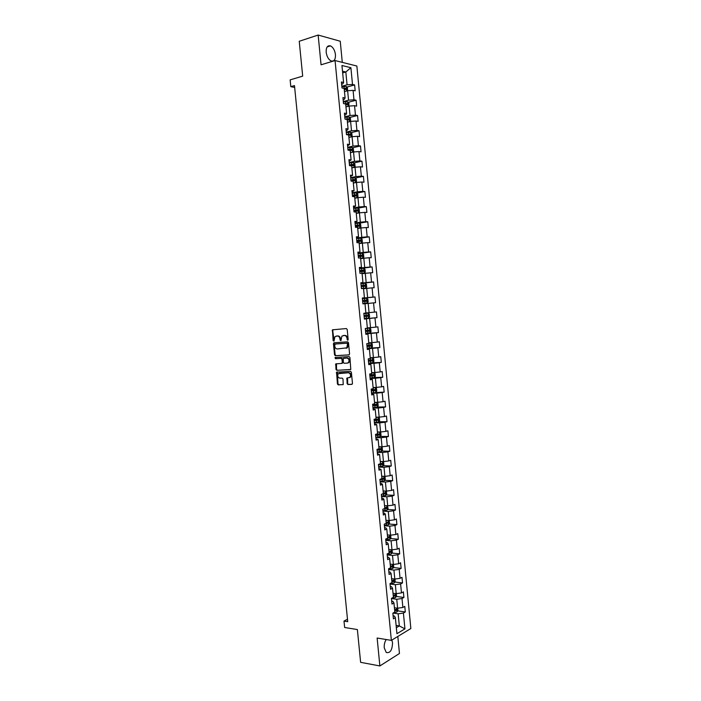 <?xml version="1.0" encoding="UTF-8"?>
<svg xmlns="http://www.w3.org/2000/svg" width="701" height="701" viewBox="0 0 701 701"><rect width="100%" height="100%" fill="white"/><g stroke="black" fill="none" stroke-linecap="round" stroke-linejoin="round"><path stroke-width="1.05" d="M347.714 340.257L348.178 339.556L347.197 329.444L346.338 328.55L332.44 329.829L333.141 340.651L333.991 341.15L334.929 336.638L337.269 336.007C338.741 336.077 339.635 337.023 339.959 338.846L340.09 340.143L340.949 340.642L341.895 336.121L344.261 335.464C345.751 335.542 346.662 336.489 346.986 338.32L347.714 340.257M386.242 639.531C384.7 641.853 384.034 644.631 384.253 647.873L386.225 652.456C390.142 653.393 392.245 650.169 392.534 642.799L391.877 640.066M335.464 54.634C334.806 50.2 333.133 47.282 330.425 45.872C327.455 45.267 326.035 47.388 326.175 52.224C326.832 56.65 328.506 59.567 331.179 60.969C334.175 61.592 335.604 59.48 335.464 54.634M347.126 383.613L347.968 384.525L351.806 384.385L352.472 383.412L351.376 372.24L350.526 371.32L336.576 372.143L337.418 383.973L338.25 384.884L343.227 384.525L342.999 379.004L342.158 378.093L339.897 378.19C337.689 377.436 337.163 375.92 338.311 373.659L348.318 372.757C350.544 373.493 351.087 375.009 349.948 377.296L346.899 378.067L347.126 383.613L348.546 384.411L352.13 384.279M342.29 62.363L340.248 41.236L318.149 35.05L299.239 41.271L302.683 76.137L290.144 79.879L290.819 86.661L294.481 85.592L347.722 621.664L343.998 621.086L344.638 627.491L357.379 629.559L360.621 662.331L379.863 665.95L399.465 653.49L397.817 636.455M318.149 35.05L321.058 64.799L335.06 60.549L391.36 640.381L377.138 638.024L379.863 665.95M348.923 354.925L349.589 353.926L348.493 342.71L347.635 341.816L334.105 342.78L333.448 343.77L334.543 354.846L335.376 355.74L349.045 354.899M349.939 357.484L350.78 369.471L336.813 370.321L335.981 369.418L335.77 363.889L341.624 363.416L342.281 362.435L341.974 359.28L341.124 358.377L335.446 358.71L335.043 357.519L349.08 356.581L349.939 357.484M335.06 60.549L356.862 66.025L410.856 628.525L391.36 640.381M397.695 610.878L405.318 611.964L404.775 606.383L402.873 607.469L402.015 598.514L403.916 597.462L403.382 591.881L401.471 592.915L400.613 583.951L402.523 582.943L401.988 577.344L400.069 578.343L399.202 569.37L401.121 568.397L400.586 562.798L398.667 563.753L397.8 554.754L399.719 553.825L399.184 548.217L397.257 549.128L396.389 540.12L398.317 539.235L397.782 533.619L395.846 534.495L394.978 525.47L396.915 524.628L396.372 519.003L394.435 519.827L393.568 510.792L395.504 509.995L394.961 504.361L393.024 505.141L392.148 496.089L394.093 495.335L393.55 489.692L391.605 490.428L390.729 481.368L392.683 480.658L392.139 475.006L390.185 475.699L389.309 466.621L391.272 465.955L390.729 460.294L388.766 460.943L387.89 451.856L389.852 451.225L389.309 445.556L387.338 446.169L386.461 437.065L388.433 436.478L387.89 430.8L385.918 431.369L385.042 422.247L387.013 421.704L386.461 416.017L384.49 416.543L383.605 407.412L385.594 406.913L385.042 401.217L383.061 401.699L382.176 392.551L384.166 392.096L383.613 386.391L381.624 386.829L380.748 377.664L382.737 377.252L382.185 371.539L380.196 371.933L379.311 362.759L381.309 362.391L380.757 356.669L378.759 357.011L377.874 347.827L379.872 347.503L379.32 341.773L377.313 342.07L376.428 332.87L378.444 332.589L377.892 326.85L375.876 327.113L374.991 317.886L377.007 317.658L376.455 311.91L374.43 312.12L373.545 302.885L375.561 302.701L375.009 296.944L372.985 297.11L372.1 287.866L374.124 287.717L373.572 281.951L371.539 282.074L370.645 272.812L372.678 272.715L372.126 266.941L370.093 267.02L369.199 257.74L371.232 257.688L370.68 251.904L368.638 251.939L367.745 242.642L369.786 242.634L369.225 236.842L367.184 236.833L366.281 227.527L368.34 227.562L367.78 221.761L365.72 221.7L364.827 212.377L366.886 212.464L366.325 206.646L364.266 206.55L363.363 197.209L365.431 197.34L364.87 191.513L362.803 191.373L361.9 182.023L363.977 182.19L363.416 176.363L361.339 176.17L360.437 166.803L362.513 167.022L361.953 161.186L359.876 160.941L358.973 151.565L361.05 151.828L360.489 145.974L358.404 145.694L357.501 136.301L359.587 136.607L359.026 130.754L356.932 130.421L356.029 121.01L358.123 121.369L357.554 115.499L355.46 115.122L354.557 105.693L356.651 106.105L356.09 100.225L353.987 99.796L353.076 90.359L355.179 90.815L354.618 84.926L352.507 84.453L350.894 67.699L341.948 65.5L343.586 82.464L341.413 81.982L341.992 87.975L344.165 88.449L345.094 98.009L342.92 97.57L343.499 103.564L345.672 103.985L346.592 113.527L344.428 113.141L345.006 119.117L347.17 119.494L348.09 129.019L345.935 128.677L346.513 134.653L348.669 134.978L349.589 144.494L347.442 144.196L348.02 150.163L350.167 150.435L351.087 159.933L348.94 159.688L349.519 165.646L351.657 165.874L352.577 175.355L350.439 175.162L351.017 181.103L353.146 181.279L354.066 190.751L351.937 190.602L352.507 196.534L354.636 196.666L355.556 206.12L353.427 206.015L354.005 211.939L356.126 212.026L357.037 221.472L354.916 221.411L355.495 227.326L357.606 227.369L358.518 236.789L356.406 236.78L356.975 242.686L359.087 242.677L359.999 252.088L357.896 252.123L358.465 258.021L360.568 257.968L361.479 267.361L359.376 267.44L359.946 273.329L362.049 273.232L362.952 282.608L360.857 282.74L361.427 288.619L363.521 288.47L364.424 297.837L362.338 298.013L362.908 303.875L364.993 303.682L365.896 313.032L363.819 313.259L364.38 319.113L366.465 318.876L364.371 318.999M405.318 611.964L403.417 613.06L404.933 628.876L396.924 633.713L395.373 617.695L393.41 618.825L392.867 613.156L394.829 612.034L393.953 602.974L391.982 604.069L391.43 598.382L393.401 597.313L392.525 588.235L390.553 589.278L390.001 583.591L391.973 582.557L391.097 573.471L389.116 574.47L388.564 568.774L390.545 567.784L389.668 558.679L387.679 559.643L387.127 553.93L389.116 552.993L388.231 543.871L386.242 544.782L385.69 539.069L387.679 538.166L386.794 529.036L384.796 529.903L384.244 524.182L386.242 523.323L385.357 514.175L383.359 515.007L382.799 509.268L384.805 508.462L383.92 499.296L381.914 500.076L381.353 494.328L383.368 493.565L382.474 484.391L380.459 485.127L379.907 479.37L381.922 478.652L381.029 469.46L379.013 470.152L378.452 464.395L380.477 463.712L379.583 454.511L377.559 455.159L376.998 449.385L379.031 448.754L378.137 439.536L376.104 440.14L375.543 434.357L377.576 433.77L376.682 424.534L374.649 425.095L374.089 419.303L376.13 418.76L375.228 409.515L373.186 410.024L372.625 404.223L374.676 403.732L373.773 394.47L371.723 394.935L371.162 389.125L373.212 388.669L372.319 379.399L370.259 379.819L369.699 374.001L371.758 373.589L370.855 364.301L368.796 364.678L368.235 358.851L370.294 358.491L369.392 349.186L367.324 349.519L366.763 343.674L368.831 343.359L367.929 334.044L365.852 334.324L365.291 328.48L367.368 328.208L366.465 318.876M391.447 598.549L396.748 599.259L397.616 608.214L394.418 607.767M391.71 601.204L392.928 601.362L393.953 602.974M397.616 608.214L402.873 607.469M396.748 599.259L402.015 598.514M390.045 584.038L395.346 584.687L396.214 593.659L393.007 593.248M390.291 586.553L391.509 586.702L392.525 588.235M396.214 593.659L401.471 592.915M395.346 584.687L400.613 583.951M388.634 569.501L393.936 570.088L394.803 579.07L391.605 578.693M388.871 571.885L390.08 572.025L391.097 573.471M394.803 579.07L400.069 578.343M393.936 570.088L399.202 569.37M387.224 554.938L392.525 555.464L393.392 564.463L390.194 564.13M387.443 557.199L388.661 557.321L389.668 558.679M393.392 564.463L398.667 563.753M392.525 555.464L397.8 554.754M385.813 540.357L391.105 540.822L391.982 549.838L388.783 549.531M386.023 542.486L387.232 542.592L388.231 543.871M391.982 549.838L397.257 549.128M391.105 540.822L396.389 540.12M384.402 525.759L389.695 526.162L390.562 535.187L387.364 534.924M384.595 527.748L385.804 527.844L386.794 529.036M390.562 535.187L395.846 534.495M389.695 526.162L394.978 525.47M384.358 525.364L388.547 524.76L389.528 523.367L389.257 520.563L385.953 520.282M394.435 519.827L389.143 520.51L388.275 511.467L382.983 511.125M383.158 512.992L384.376 513.071L385.357 514.175M388.275 511.467L393.568 510.792M381.563 496.474L386.856 496.764L387.723 505.815L384.534 505.623M381.73 498.209L382.948 498.271L383.92 499.296M387.723 505.815L393.024 505.141M386.856 496.764L392.148 496.089M380.144 481.806L385.427 482.025L386.304 491.094L383.114 490.937M380.292 483.401L381.51 483.453L382.474 484.391M386.304 491.094L391.605 490.428M385.427 482.025L390.729 481.368M378.715 467.111L384.008 467.269L384.884 476.356L381.686 476.233M378.855 468.575L381.029 469.46M384.884 476.356L390.185 475.699M384.008 467.269L389.309 466.621M377.296 452.39L382.58 452.487L383.456 461.591L380.266 461.503M377.418 453.722L379.583 454.511M383.456 461.591L388.766 460.943M382.58 452.487L387.89 451.856M375.867 437.652L381.142 437.687L382.027 446.8L378.838 446.756M375.981 438.844L378.137 439.536M382.027 446.8L387.338 446.169M381.142 437.687L386.461 437.065M374.43 422.887L379.714 422.861L380.599 431.982L377.401 431.982M374.536 423.947L376.682 424.534M380.599 431.982L385.918 431.369M379.714 422.861L385.042 422.247M373.002 408.096L378.277 408.008L379.162 417.148L375.973 417.183M373.09 409.025L375.228 409.515M379.162 417.148L384.49 416.543M378.277 408.008L383.605 407.412M371.565 393.287L376.84 393.138L377.725 402.295L374.536 402.365M371.644 394.076L373.773 394.47M377.725 402.295L383.061 401.699M376.84 393.138L382.176 392.551M370.128 378.461L375.403 378.242L376.288 387.408L373.107 387.522M370.198 379.11L372.319 379.399M376.288 387.408L381.624 386.829M375.403 378.242L380.748 377.664M368.691 363.6L373.966 363.32L374.851 372.511L371.661 372.652M368.744 364.117L370.855 364.301M374.851 372.511L380.196 371.933M373.966 363.32L379.311 362.759M367.254 348.721L372.52 348.379L373.405 357.58L370.224 357.764M367.289 349.098L369.392 349.186M373.405 357.58L378.759 357.011M372.52 348.379L377.874 347.827M365.808 333.816L371.074 333.413L371.968 342.631L368.779 342.85M365.834 334.062L367.929 334.044M371.968 342.631L377.313 342.07M371.074 333.413L376.428 332.87M364.362 318.894L369.629 318.429L370.522 327.656L367.333 327.91M370.522 327.656L375.876 327.113M369.629 318.429L374.991 317.886M364.993 303.735L368.174 303.41L369.068 312.655L365.887 312.953M369.068 312.655L374.43 312.12M368.174 303.41L373.545 302.885M363.547 288.733L366.728 288.374L367.622 297.627L362.356 298.188M362.347 298.1L364.424 297.837M367.622 297.627L372.985 297.11M366.728 288.374L372.1 287.866M362.093 273.714L365.274 273.311L366.167 282.582L360.901 283.204M360.884 282.985L362.952 282.608M366.167 282.582L371.539 282.074M365.274 273.311L370.645 272.812M360.638 258.669L363.81 258.231L364.713 267.519L359.447 268.203M359.411 267.835L361.479 267.361M364.713 267.519L370.093 267.02M363.81 258.231L369.199 257.74M359.175 243.597L362.356 243.124L363.249 252.421L357.992 253.166M357.948 252.667L359.999 252.088M363.249 252.421L368.638 251.939M362.356 243.124L367.745 242.642M357.72 228.508L360.892 227.991L361.795 237.306L356.537 238.121M356.476 237.473L358.518 236.789M361.795 237.306L367.184 236.833M360.892 227.991L366.281 227.527M356.257 213.384L359.429 212.832L360.332 222.164L355.074 223.041M355.004 222.261L357.037 221.472M360.332 222.164L365.72 221.7M359.429 212.832L364.827 212.377M354.794 198.252L357.966 197.656L358.868 206.997L353.611 207.943M353.523 207.023L355.556 206.12M358.868 206.997L364.266 206.55M357.966 197.656L363.363 197.209M353.322 183.084L356.494 182.453L357.396 191.811L352.147 192.819M352.042 191.75L354.066 190.751M357.396 191.811L362.803 191.373M356.494 182.453L361.9 182.023M351.858 167.898L355.021 167.224L355.933 176.599L350.684 177.668M350.561 176.468L352.577 175.355M355.933 176.599L361.339 176.17M355.021 167.224L360.437 166.803M350.386 152.687L353.549 151.968L354.461 161.361L349.212 162.501M349.08 161.151L351.087 159.933M354.461 161.361L359.876 160.941M353.549 151.968L358.973 151.565M348.905 137.449L352.077 136.695L352.98 146.097L347.74 147.306M347.6 145.808L349.589 144.494M352.98 146.097L358.404 145.694M352.077 136.695L357.501 136.301M347.433 122.184L350.596 121.396L351.508 130.815L346.268 132.086M346.11 130.447L347.31 130.158L348.09 129.019M351.508 130.815L356.932 130.421M350.596 121.396L356.029 121.01M345.952 106.903L349.116 106.07L350.027 115.507L344.787 116.839M344.62 115.06L345.821 114.754L346.592 113.527M350.027 115.507L355.46 115.122M349.116 106.07L354.557 105.693M344.471 91.594L347.635 90.718L348.546 100.173L343.306 101.575M343.122 99.647L344.322 99.323L345.094 98.009M348.546 100.173L353.987 99.796M347.635 90.718L353.076 90.359M342.666 72.913L345.83 71.993L347.065 84.812L341.825 86.276M341.632 84.216L342.833 83.875L343.586 82.464M347.065 84.812L352.507 84.453M342.5 71.195L345.83 71.993L350.894 67.699M347.477 619.202L343.998 621.086M290.819 86.661L294.665 87.441M396.126 625.432L399.325 625.923L398.159 613.813L393.016 613.068M396.345 627.693L399.325 625.923L404.933 628.876M393.121 615.82L394.339 616.004L395.373 617.695M398.159 613.813L403.417 613.06M346.837 87.09L354.618 84.926M348.248 102.311L356.09 100.225M349.668 117.496L357.554 115.499M351.078 132.664L359.026 130.754M352.48 147.806L360.489 145.974M353.874 162.93L361.953 161.186M355.267 178.019L363.416 176.363M356.651 193.09L364.87 191.513M358.027 208.127L366.325 206.646M357.694 228.219L359.867 227.983L360.901 227.036L360.629 224.145L359.403 223.146L367.78 221.761M360.148 238.244L369.225 236.842M359.569 253.473L370.68 251.904M359.49 268.579L372.126 266.941M360.927 283.441L373.572 281.951M362.364 298.275L375.009 296.944M364.354 318.78L377.007 317.658M365.782 333.562L378.444 332.589M367.21 348.327L379.872 347.503M370.689 362.952L381.309 362.391M373.782 377.62L382.737 377.252M371.521 392.849L384.166 392.096M377.261 407.062L385.594 406.913M378.759 421.757L387.013 421.704M380.249 436.434L388.433 436.478M381.73 451.085L389.852 451.225M383.202 465.718L391.272 465.955M384.674 480.334L392.683 480.658M386.137 494.924L394.093 495.335M387.6 509.496L395.504 509.995M389.055 524.041L396.915 524.628M390.501 538.57L398.317 539.235M391.955 553.071L399.719 553.825M393.392 567.556L401.121 568.397M394.829 582.014L402.523 582.943M396.267 596.455L403.916 597.462M348.02 340.099L347.573 338.241C347.24 336.41 346.338 335.464 344.848 335.385L344.261 335.464M343.49 335.507L344.848 335.385M336.515 336.042L337.847 335.928C339.319 335.998 340.222 336.944 340.546 338.758L340.984 340.607M333.229 329.628L332.747 330.592L334.035 341.107M334.473 342.754L334.035 343.692L335.131 354.75L335.963 355.644L349.177 354.846M347.53 343.832L346.934 343.21L335.052 344.042L334.727 346.092C335.052 347.906 335.945 348.861 337.409 348.949L346.811 347.827L347.53 343.832L348.108 343.744L346.934 343.21M335.577 343.963L347.512 343.122M346.119 348.318L347.398 347.731L348.248 345.12L347.661 345.207M348.108 343.744L348.248 345.12M350.658 369.576L336.813 370.321M336.471 363.696L336.559 369.313L337.4 370.216M341.764 363.398L342.859 362.338L342.552 359.184L341.711 358.281L335.446 358.71M335.691 357.37L336.033 358.614M347.337 363.109L348.441 362.61C349.615 360.296 349.08 358.781 346.837 358.045L343.28 358.413L343.332 362.382L344.182 363.284L347.337 363.109M347.915 363.013L349.019 362.505C350.193 360.2 349.659 358.684 347.416 357.948L346.837 358.045M344.138 358.158L347.416 357.948M347.582 377.865L347.696 383.491M349.396 377.699L350.526 377.182C351.665 374.895 351.122 373.388 348.896 372.652L348.318 372.757M339.556 373.142L348.896 372.652M337.269 371.951L337.996 383.859L338.828 384.761L343.131 384.604M347.582 90.736L347.451 87.695L346.189 86.46L341.869 86.696M345.593 91.288L344.445 91.358M344.48 91.349L344.296 89.491L345.952 89.439L345.9 88.265L343.762 88.361M344.182 88.606L345.33 89.264M348.844 106.14L348.923 102.951L347.67 101.75L343.35 101.987M347.205 106.57L345.926 106.648L345.777 104.782L347.433 104.721L347.389 103.555L344.454 103.748M345.356 103.923L346.294 103.844L346.802 104.545M350.132 121.51L350.675 121.115L350.395 118.189L349.177 117.032L344.831 117.26M348.835 121.834L347.407 121.913M347.223 120.055L348.905 119.985L348.87 118.819L345.006 119.117M345.917 119.275L347.784 119.1L348.274 119.801M351.446 136.844L352.139 136.318L351.858 133.392L350.649 132.27L346.303 132.507M350.474 137.072L348.879 137.159M348.704 135.302L350.377 135.223L350.351 134.066L346.487 134.364M346.513 134.601L349.264 134.329L349.746 135.03M352.778 152.143L353.611 151.495L353.33 148.577L352.086 147.455L347.784 147.736M351.043 152.538L350.369 152.59M352.121 152.292L350.351 152.38L350.202 150.522L351.849 150.435L351.832 149.287L347.959 149.585M347.985 149.795L350.754 149.532L351.219 150.242M354.136 167.416L355.074 166.654L354.794 163.736L353.549 162.641L349.256 162.93M352.752 167.705L351.841 167.758M353.786 167.486L351.823 167.574M350.964 165.795L353.313 165.629L353.313 164.481L349.431 164.788M349.449 164.972L352.226 164.709L352.682 165.436M355.048 177.826L355.512 182.637L356.537 181.787L356.257 178.878L355.013 177.8L350.728 178.107M354.461 182.856L353.304 182.908M355.468 182.654L353.286 182.742L353.138 180.893L354.785 180.797L354.785 179.649L350.903 179.955M350.921 180.131L353.707 179.868L354.145 180.595M351.131 181.112L353.138 180.893M354.767 198.041L356.949 197.787L357.992 196.893L357.712 193.984L356.476 192.941L352.191 193.266M356.949 197.787L354.759 197.892M352.48 196.271L356.248 195.938L356.257 194.79L352.366 195.106M352.384 195.255L355.179 195.001L355.609 195.737M356.231 213.139L358.404 212.894L359.447 211.974L359.166 209.073L357.939 208.057L353.654 208.39M358.404 212.894L356.222 213.016L356.073 211.167L357.712 211.054L357.729 209.914L353.839 210.23M353.847 210.361L356.651 210.107L357.063 210.852M353.952 211.395L356.073 211.167M359.403 223.146L355.118 223.496M359.867 227.983L357.676 228.114M355.407 226.493L359.166 226.151L359.192 225.012L355.302 225.336M355.311 225.442L358.123 225.187L358.518 225.95M359.149 243.273L361.322 243.045L362.356 242.073L362.075 239.181L360.857 238.217L356.581 238.577M361.322 243.045L359.14 243.186M356.87 241.573L360.621 241.223L360.656 240.084L356.756 240.408M356.765 240.504L359.587 240.25L359.972 241.021M360.603 258.31L362.776 258.082L363.81 257.092L363.53 254.2L362.338 253.289L358.036 253.631M362.776 258.082L360.594 258.24M358.325 256.619L362.075 256.268L362.119 255.138L358.22 255.462M358.22 255.532L361.05 255.287L361.418 256.075M362.338 253.289L362.803 258.056M362.058 273.311L364.222 273.092L365.256 272.076L364.976 269.193L363.758 268.281L359.499 268.667M364.222 273.092L362.049 273.267L361.9 271.436L363.53 271.296L363.582 270.165L359.674 270.498M359.674 270.542L362.513 270.297L362.864 271.103M359.788 271.655L361.9 271.436M361.418 288.505L365.677 288.085L366.702 287.042L366.421 284.168L365.239 283.3L360.954 283.677M365.677 288.085L361.418 288.479M361.234 286.656L364.984 286.297L365.037 285.167L361.129 285.5M361.129 285.535L363.968 285.289L364.301 286.122M365.239 283.3L365.703 288.058M367.122 303.051L362.864 303.463L367.122 303.051L368.148 301.991L367.867 299.117L366.658 298.249L362.399 298.661M362.689 301.64L366.43 301.272L366.492 300.151L362.575 300.484M362.575 300.492L365.431 300.256L365.729 301.123M368.104 313.207L363.854 313.627L368.104 313.207L369.304 314.039L369.585 316.905L368.586 317.965L368.13 313.224M368.586 317.965L364.318 318.42M367.946 315.1L366.886 315.205L366.754 316.326L364.134 316.58L367.876 316.23L367.946 315.1L364.029 315.45M369.541 328.129L365.3 328.567L369.541 328.129L370.75 328.944L371.022 331.801L370.032 332.879L369.576 328.147M370.032 332.879L365.764 333.352M365.589 331.529L369.322 331.161L369.392 330.04L365.475 330.381M369.392 330.04L368.332 330.118L368.2 331.249L365.58 331.503M367.201 348.257L371.442 347.81L372.459 346.68L372.187 343.823L371.013 343.052L368.822 343.28M371.469 347.775L371.013 343.052L368.822 343.236M367.026 346.443L370.759 346.066L370.838 344.945L366.921 345.295M369.786 345.023L369.637 346.136L367.026 346.39M368.647 363.144L372.879 362.68L373.896 361.532L373.615 358.675L372.424 357.913L370.268 358.176M372.424 357.913L370.259 358.115M368.472 361.33L372.196 360.945L372.284 359.832L368.358 360.191M371.267 359.911L371.074 361.006L368.463 361.26M370.084 378.005L374.316 377.532L375.324 376.358L375.053 373.51L373.861 372.774L371.705 373.055M373.861 372.774L371.696 372.967M369.909 376.2L373.633 375.806L373.729 374.693L369.804 375.053M372.739 374.772L372.511 375.859L369.9 376.104M375.324 387.627L375.78 392.323L376.752 391.158L376.481 388.319L375.324 387.627L373.142 387.898L373.344 389.703L371.241 389.896M375.289 387.609L373.134 387.793M371.346 391.035L375.07 390.65L375.166 389.537L373.344 389.703M374.203 389.616L373.948 390.685L371.337 390.93M372.958 407.658L377.182 407.158L378.181 405.94L377.909 403.101L376.752 402.435L374.571 402.725M377.208 407.132L376.752 402.435L374.562 402.602M372.783 405.861L376.498 405.458L376.603 404.346L372.678 404.722M375.657 404.433L375.377 405.485L372.774 405.73M374.395 422.458L378.61 421.941L379.609 420.696L379.337 417.866L378.154 417.209L376.008 417.533M378.154 417.209L375.99 417.384M374.22 420.653L377.927 420.25L378.041 419.145L374.106 419.513M377.112 419.224L376.805 420.258L374.203 420.504M379.53 431.982L377.436 432.307L377.637 434.103L375.876 434.261M378.514 431.982L377.418 432.14M380.065 436.662L379.609 431.982L380.757 432.605L381.029 435.435L380.038 436.697L375.824 437.222M375.648 435.426L379.355 435.023L379.478 433.91L377.637 434.103M378.558 433.998L378.233 435.014L375.631 435.26M380.748 446.782L378.864 447.063M379.705 446.765L378.847 446.879M381.151 446.782L382.176 447.317L382.457 450.147L381.458 451.435L377.252 451.97M377.077 450.173L380.783 449.762L380.906 448.658L378.549 448.903M379.995 448.754L379.662 449.744L377.059 449.989M381.984 461.547L380.292 461.801M380.888 461.521L380.266 461.591M382.702 461.565L383.596 462.012L383.868 464.833L382.877 466.147L378.68 466.691M378.505 464.903L382.203 464.491L382.334 463.387L380.468 463.589M381.44 463.475L381.081 464.456L378.487 464.693M383.237 476.294L381.712 476.514M384.271 476.329L385.015 476.689L385.287 479.502L384.297 480.833L380.1 481.394M379.924 479.607L383.631 479.186L383.762 478.082L381.887 478.301M382.869 478.178L382.501 479.142L379.907 479.379M384.498 491.007L383.132 491.199L383.307 492.987L385.182 492.759L385.042 493.863L381.502 494.275M385.865 491.077L386.426 491.331L386.707 494.152L385.716 495.502L381.519 496.071M384.306 492.864L383.92 493.802L382.343 493.951M385.778 505.701L384.551 505.868M387.478 505.798L388.117 508.768L387.136 510.144L382.939 510.731M383.806 508.856L386.461 508.514L386.601 507.419L384.726 507.647M385.734 507.524L384.647 508.523M387.066 520.361L385.971 520.51L386.146 522.289L388.021 522.052L387.881 523.148L385.988 523.437M387.154 522.157L386.225 523.13M388.354 535.003L387.381 535.126L387.557 536.905L389.178 536.633M390.667 535.17L390.93 537.947L389.958 539.358L385.778 539.972M387.662 538.026L389.292 537.755L389.441 536.659M388.573 536.773L387.635 537.72M389.66 549.619L388.801 549.724M392.078 549.821L392.341 552.502L391.395 553.904L387.189 554.561M389.274 554.395L389.108 552.616L390.702 552.344L390.851 551.249L388.967 551.503M389.993 551.363L389.046 552.3M390.965 564.209L390.212 564.296M393.489 564.454L393.743 567.03L392.77 568.493L388.599 569.124M390.685 568.967L390.518 567.188L392.104 566.907L392.271 565.812L390.378 566.075M391.403 565.935L390.457 566.846M392.271 578.772L391.614 578.851M394.9 579.061L395.145 581.541L394.172 583.022L390.01 583.67M392.096 583.504L391.92 581.734L393.515 581.444L393.673 580.349L391.789 580.621M392.814 580.481L391.859 581.374M393.594 593.318L393.024 593.379L393.191 595.149M396.31 593.642L396.538 596.025L395.574 597.532L391.85 598.155M393.305 596.262L394.917 595.964L395.084 594.869L393.217 595.149M394.225 595L393.261 595.885M394.908 607.837L394.426 607.89L394.593 609.651M397.721 608.205L397.94 610.492L396.976 612.017L393.813 612.613M394.707 610.764L396.319 610.466L396.486 609.371L394.619 609.651M395.636 609.502L394.663 610.369M347.573 338.241L346.986 338.32M343.718 335.472L343.131 335.551M340.677 340.064L340.09 340.143M340.546 338.758L339.959 338.846M337.847 335.928L337.269 336.007M336.734 336.007L336.147 336.086M333.729 340.572L333.141 340.651M332.747 330.592L332.16 330.662M347.696 339.547L347.118 339.626M335.963 355.644L335.376 355.74M335.131 354.75L334.543 354.846M334.035 343.692L333.448 343.77M335.639 343.954L335.052 344.042M336.559 369.313L335.981 369.418M336.094 364.59L335.516 364.686M342.859 362.338L342.281 362.435M342.552 359.184L341.974 359.28M341.711 358.281L341.124 358.377M344.261 358.132L343.683 358.229M347.232 378.733L346.653 378.847M339.985 373.055L339.398 373.169M338.828 384.761L338.25 384.884M337.996 383.859L337.418 383.973M336.909 372.827L336.322 372.932M348.546 384.411L347.968 384.525M346.653 90.99L346.224 86.495M344.182 88.308L343.998 86.451M344.726 88.571L345.838 88.256M348.134 106.324L347.696 101.776M345.663 103.608L345.479 101.75M346.206 103.844L347.319 103.546M349.615 121.641L349.177 117.032M347.135 118.881L346.96 117.023M347.433 121.913L347.249 120.055M347.678 119.091L348.791 118.811M351.096 136.932L350.649 132.27M348.616 134.128L348.432 132.27M348.905 137.151L348.73 135.302M349.151 134.32L350.263 134.049M352.568 152.187L352.112 147.482M350.088 149.348L349.904 147.499M350.623 149.523L351.736 149.269M354.04 167.434L353.584 162.667M351.56 164.551L351.376 162.702M351.849 167.565L351.674 165.716M352.086 164.7L353.208 164.463M353.024 179.728L352.848 177.879M353.558 179.859L354.671 179.631M356.975 197.77L356.511 192.968M354.496 194.878L354.312 193.038M354.785 197.884L354.61 196.043M355.021 194.983L356.134 194.773M358.439 212.876L357.974 208.083M355.959 210.011L355.775 208.171M356.476 210.09L357.598 209.897M359.893 227.956L359.429 223.172M357.414 225.109L357.238 223.277M357.712 228.114L357.528 226.274M357.939 225.179L359.052 224.995M361.348 243.019L360.884 238.244M358.877 240.189L358.702 238.358M359.166 243.186L358.991 241.354M359.394 240.233L360.516 240.066M360.332 255.252L360.156 253.42M360.621 258.24L360.445 256.408M360.849 255.269L361.97 255.111M364.248 273.066L363.793 268.308M361.786 270.279L361.611 268.457M362.303 270.288L363.416 270.139M363.241 285.289L363.065 283.467M363.53 288.269L363.355 286.446M363.749 285.272L364.87 285.141M367.149 303.025L366.684 298.275M364.686 300.282L364.511 298.451M364.976 303.253L364.8 301.43M365.203 300.238L366.316 300.124M366.141 315.24L365.966 313.417M366.421 318.21L366.246 316.388M366.754 316.326L367.876 316.23M367.587 330.18L367.412 328.366M367.867 333.15L367.692 331.328M368.2 331.249L369.322 331.161M369.024 345.094L368.849 343.28M369.313 348.055L369.138 346.241M369.637 346.136L370.759 346.066M372.906 362.654L372.45 357.931M370.47 359.99L370.294 358.176M370.75 362.943L370.575 361.138M371.074 361.006L372.196 360.945M374.343 377.497L373.887 372.792M371.907 374.86L371.732 373.046M372.196 377.813L372.021 375.999M372.511 375.859L373.633 375.806M373.624 392.656L373.449 390.843M373.948 390.685L375.07 390.65M374.781 404.53L374.606 402.725M375.061 407.474L374.886 405.669M375.377 405.485L376.498 405.458M378.636 421.906L378.181 417.218M376.209 419.329L376.034 417.524M376.49 422.265L376.314 420.469M376.805 420.258L377.927 420.25M377.918 437.038L377.751 435.242M378.233 435.014L379.355 435.023M381.484 451.4L381.037 446.782M379.066 448.859L378.89 447.063M379.346 451.786L379.18 449.989M379.662 449.744L380.783 449.762M382.904 466.112L382.466 461.565M380.494 463.589L380.319 461.801M380.774 466.515L380.599 464.719M381.081 464.456L382.203 464.491M384.323 480.798L383.894 476.321M381.914 478.301L381.738 476.505M382.194 481.219L382.027 479.431M382.501 479.142L383.631 479.186M385.743 495.467L385.313 491.05M383.613 495.896L383.447 494.109M383.92 493.802L385.042 493.863M387.162 510.109L386.742 505.754M384.753 507.647L384.577 505.859M385.033 510.556L384.867 508.777M385.34 508.444L386.461 508.514M388.573 524.725L388.161 520.44M386.453 525.189L386.277 523.41M386.75 523.069L387.881 523.148M389.984 539.323L389.572 535.108M387.863 539.805L387.697 538.026M388.161 537.658L389.292 537.755M391.395 553.904L390.992 549.742M388.994 551.494L388.827 549.724M389.572 552.23L390.702 552.344M392.797 568.458L392.402 564.358M390.404 566.066L390.238 564.296M390.983 566.785L392.104 566.907M394.199 582.987L393.813 578.956M391.815 580.621L391.64 578.851M392.385 581.313L393.515 581.444M395.601 597.489L395.224 593.528M393.498 598.032L393.331 596.262M393.787 595.815L394.917 595.964M397.003 611.982L396.626 608.074M394.9 612.534L394.733 610.764M395.189 610.299L396.319 610.466M327.165 46.906L330.425 45.872M333.028 329.759L332.44 329.829M334.307 342.868L333.72 342.955M347.398 347.731L346.811 347.827M336.349 363.793L335.77 363.889M342.605 363.136L342.027 363.232M335.63 357.422L335.043 357.519M349.019 362.505L348.441 362.61M347.477 377.953L346.899 378.067M350.526 377.182L349.948 377.296M337.155 372.038L336.576 372.143M344.804 88.571L345.9 88.265M346.294 103.844L347.389 103.555M347.784 119.1L348.87 118.819M349.264 134.329L350.351 134.066M350.754 149.532L351.832 149.287M352.226 164.709L353.313 164.481M353.707 179.868L354.785 179.649M355.179 194.992L356.257 194.79M356.651 210.107L357.729 209.914M358.123 225.187L359.192 225.012M359.587 240.25L360.656 240.084M361.05 255.287L362.119 255.138M362.513 270.297L363.582 270.165M363.968 285.289L365.037 285.167M365.431 300.256L366.492 300.151M369.865 345.015L370.838 344.945M371.574 359.867L372.284 359.832M373.16 374.72L373.729 374.693M374.676 389.546L375.166 389.537"/></g></svg>

